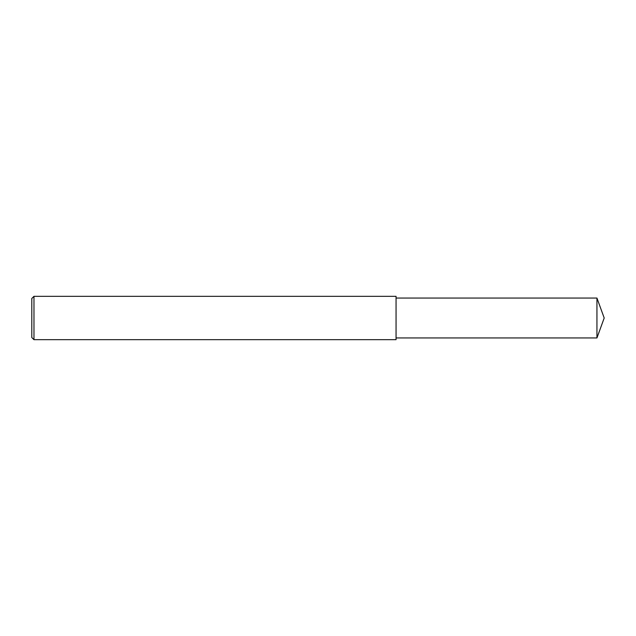 <?xml version="1.0" encoding="UTF-8"?>
<svg xmlns="http://www.w3.org/2000/svg" width="636" height="636" viewBox="0 0 636 636"><rect width="100%" height="100%" fill="white"/><g stroke="black" fill="none" stroke-linecap="round" stroke-linejoin="round"><path stroke-width="0.95" d="M33.97 318L33.97 339.68L31.8 337.517L31.8 298.483L33.97 296.32L33.97 318M33.97 296.32L396.053 296.32L396.053 339.68L33.97 339.68M396.053 298.053L596.942 298.053L596.942 337.947L396.053 337.947M596.942 337.947L604.2 318L596.942 298.053"/></g></svg>
